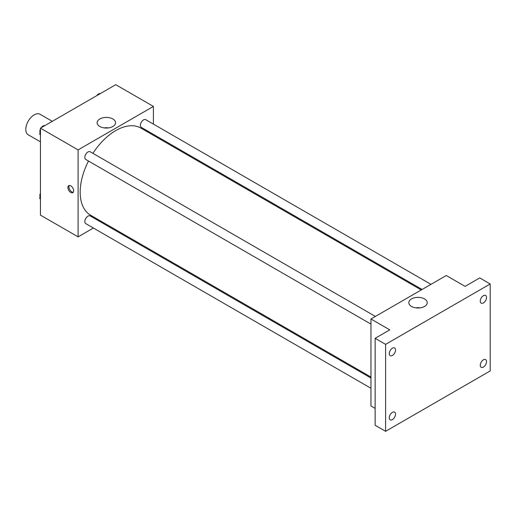 <?xml version="1.0" encoding="UTF-8"?>
<svg xmlns="http://www.w3.org/2000/svg" width="516" height="516" viewBox="0 0 516 516"><rect width="100%" height="100%" fill="white"/><g stroke="black" fill="none" stroke-linecap="round" stroke-linejoin="round"><path stroke-width="0.77" d="M52.277 121.337L40.087 114.294A11.836 6.831 120 0 0 30.966 117.467A11.836 6.831 120 0 0 25.8 129.374A11.836 6.831 120 0 0 28.251 134.792L40.442 141.829M93.409 228.027L78.097 236.863L40.442 215.127L40.442 128.168L115.752 84.689L153.407 106.425L153.407 124.104M103.116 222.422L102.284 222.899M88.488 161.031A50.291 29.038 120 0 0 80.186 192.178A50.291 29.038 120 0 0 90.603 215.204L370.965 377.061M421.256 289.953L140.9 128.091A50.291 29.038 120 0 0 92.925 153.342M153.407 134.354L153.407 135.315M78.097 236.863L78.097 149.904L153.407 106.425M430.963 284.348L145.751 119.686A4.438 2.561 120 0 0 142.332 120.873A4.438 2.561 120 0 0 140.391 125.343A4.438 2.561 120 0 0 141.313 127.375L422.088 289.476M370.965 378.022L90.19 215.92A4.438 2.561 120 0 0 86.772 217.107A4.438 2.561 120 0 0 84.83 221.577A4.438 2.561 120 0 0 85.753 223.609L370.965 388.271M370.965 324.113L85.753 159.45A4.438 2.561 -60 0 1 85.753 154.329A4.438 2.561 -60 0 1 90.19 151.762L375.396 316.431M78.097 149.904L40.442 128.168M99.827 126.491A9.211 5.321 180 0 1 97.124 122.731A9.211 5.321 180 0 1 106.335 117.416A9.211 5.321 180 0 1 115.552 122.731A9.211 5.321 180 0 1 109.863 127.646A9.211 5.321 180 0 1 99.827 126.491M73.653 190.817A4.07 2.348 60 0 1 72.808 192.681A4.07 2.348 60 0 1 68.744 190.333A4.07 2.348 60 0 1 68.744 185.637A4.07 2.348 60 0 1 71.879 186.727A4.07 2.348 60 0 1 73.653 190.817M73.266 192.255A4.07 2.348 60 0 1 69.795 189.727A4.07 2.348 60 0 1 69.338 185.45M104.103 127.891A9.211 5.321 180 0 1 108.573 127.891M375.145 408.362L370.965 405.95L370.965 318.991L446.269 275.512L465.097 286.38L479.738 277.924L490.2 283.968L490.2 370.927L385.607 431.312L375.145 425.274L375.145 338.315L389.786 329.859L370.965 318.991M385.607 431.312L385.607 344.353L375.145 338.315M385.607 344.353L490.2 283.968M411.516 306.446A9.211 5.321 180 0 1 408.82 302.686A9.211 5.321 180 0 1 418.031 297.371A9.211 5.321 180 0 1 427.242 302.686A9.211 5.321 180 0 1 421.553 307.601A9.211 5.321 180 0 1 411.516 306.446M415.799 307.846A9.211 5.321 180 0 1 420.263 307.846M483.402 302.918A4.438 2.561 -60 0 1 481.183 303.137A4.438 2.561 -60 0 1 480.499 299.577A4.438 2.561 -60 0 1 483.402 295.668A4.438 2.561 -60 0 1 485.62 295.449A4.438 2.561 -60 0 1 486.298 299.003A4.438 2.561 -60 0 1 483.402 302.918M392.405 355.453A4.438 2.561 -60 0 1 390.186 355.672A4.438 2.561 -60 0 1 389.503 352.118A4.438 2.561 -60 0 1 392.405 348.203A4.438 2.561 -60 0 1 394.624 347.984A4.438 2.561 -60 0 1 395.301 351.544A4.438 2.561 -60 0 1 392.405 355.453M392.405 419.611A4.438 2.561 -60 0 1 390.186 419.83A4.438 2.561 -60 0 1 389.503 416.27A4.438 2.561 -60 0 1 392.405 412.361A4.438 2.561 -60 0 1 394.624 412.142A4.438 2.561 -60 0 1 395.301 415.696A4.438 2.561 -60 0 1 392.405 419.611M483.402 367.07A4.438 2.561 -60 0 1 481.183 367.289A4.438 2.561 -60 0 1 480.499 363.735A4.438 2.561 -60 0 1 483.402 359.826A4.438 2.561 -60 0 1 485.62 359.607A4.438 2.561 -60 0 1 486.298 363.161A4.438 2.561 -60 0 1 483.402 367.07M40.442 135.108L39.655 133.986L40.442 131.948M42.331 127.078L47.865 123.879M40.442 134.444L39.655 133.986M40.442 129.006A4.438 2.561 120 0 0 39.855 131.451A4.438 2.561 120 0 0 40.125 132.767M44.731 125.62A4.438 2.561 120 0 0 41.17 127.749M97.892 94.996L103.426 91.803M100.291 93.544A4.438 2.561 120 0 0 96.731 95.673M40.442 199.266L39.655 198.144L40.442 196.106M40.442 198.602L39.655 198.144M40.442 193.165A4.438 2.561 120 0 0 39.855 195.609A4.438 2.561 120 0 0 40.125 196.919"/></g></svg>
